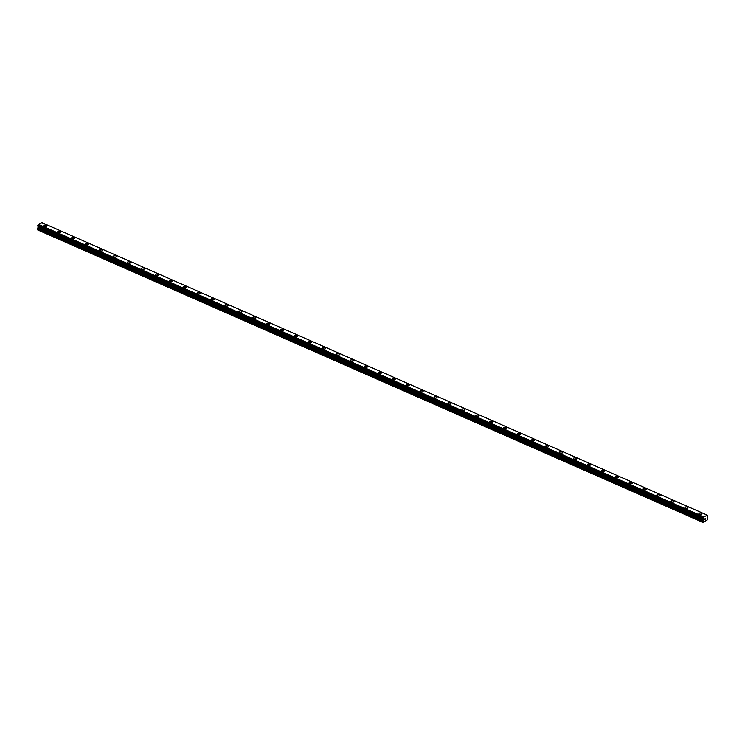 <?xml version="1.0" encoding="UTF-8"?>
<svg xmlns="http://www.w3.org/2000/svg" width="745" height="745" viewBox="0 0 745 745"><rect width="100%" height="100%" fill="white"/><g stroke="black" fill="none" stroke-linecap="round" stroke-linejoin="round"><path stroke-width="1.12" d="M43.778 225.586A1.537 0.698 -173.3 0 1 44.663 225.074A1.537 0.698 -173.3 0 1 46.237 225.297A1.537 0.698 -173.3 0 1 46.833 225.949A1.537 0.698 -173.3 0 1 45.957 226.461A1.537 0.698 -173.3 0 1 44.383 226.238A1.537 0.698 -173.3 0 1 43.778 225.586A1.537 0.698 -173.3 0 1 44.663 225.074A1.537 0.698 -173.3 0 1 46.227 225.297A1.537 0.698 -173.3 0 1 46.833 225.949M57.719 231.714A1.537 0.698 -173.3 0 1 58.604 231.201A1.537 0.698 -173.3 0 1 60.168 231.425A1.537 0.698 -173.3 0 1 60.773 232.077A1.537 0.698 -173.3 0 1 59.889 232.589A1.537 0.698 -173.3 0 1 58.324 232.366A1.537 0.698 -173.3 0 1 57.719 231.714A1.537 0.698 -173.3 0 1 58.604 231.201A1.537 0.698 -173.3 0 1 60.168 231.425A1.537 0.698 -173.3 0 1 60.773 232.077M71.66 237.841A1.537 0.698 -173.3 0 1 72.535 237.329A1.537 0.698 -173.3 0 1 74.109 237.553A1.537 0.698 -173.3 0 1 74.714 238.204A1.537 0.698 -173.3 0 1 73.829 238.717A1.537 0.698 -173.3 0 1 72.256 238.493A1.537 0.698 -173.3 0 1 71.66 237.841A1.537 0.698 -173.3 0 1 72.535 237.329A1.537 0.698 -173.3 0 1 74.109 237.553A1.537 0.698 -173.3 0 1 74.714 238.204M85.591 243.969A1.537 0.698 -173.3 0 1 86.476 243.457A1.537 0.698 -173.3 0 1 88.04 243.68A1.537 0.698 -173.3 0 1 88.646 244.332A1.537 0.698 -173.3 0 1 87.761 244.844A1.537 0.698 -173.3 0 1 86.197 244.621A1.537 0.698 -173.3 0 1 85.591 243.969A1.537 0.698 -173.3 0 1 86.476 243.457A1.537 0.698 -173.3 0 1 88.04 243.68A1.537 0.698 -173.3 0 1 88.646 244.332M99.532 250.097A1.537 0.698 -173.3 0 1 100.417 249.584A1.537 0.698 -173.3 0 1 101.981 249.808A1.537 0.698 -173.3 0 1 102.587 250.46A1.537 0.698 -173.3 0 1 101.702 250.972A1.537 0.698 -173.3 0 1 100.137 250.748A1.537 0.698 -173.3 0 1 99.532 250.097A1.537 0.698 -173.3 0 1 100.417 249.584A1.537 0.698 -173.3 0 1 101.981 249.808A1.537 0.698 -173.3 0 1 102.587 250.46M113.473 256.224A1.537 0.698 -173.3 0 1 114.348 255.712A1.537 0.698 -173.3 0 1 115.922 255.935A1.537 0.698 -173.3 0 1 116.527 256.587A1.537 0.698 -173.3 0 1 115.643 257.099A1.537 0.698 -173.3 0 1 114.069 256.876A1.537 0.698 -173.3 0 1 113.473 256.224A1.537 0.698 -173.3 0 1 114.348 255.712A1.537 0.698 -173.3 0 1 115.922 255.935A1.537 0.698 -173.3 0 1 116.527 256.587M127.404 262.352A1.537 0.698 -173.3 0 1 128.289 261.84A1.537 0.698 -173.3 0 1 129.853 262.063A1.537 0.698 -173.3 0 1 130.459 262.715A1.537 0.698 -173.3 0 1 129.574 263.227A1.537 0.698 -173.3 0 1 128.01 263.004A1.537 0.698 -173.3 0 1 127.404 262.352A1.537 0.698 -173.3 0 1 128.289 261.84A1.537 0.698 -173.3 0 1 129.853 262.063A1.537 0.698 -173.3 0 1 130.459 262.715M141.345 268.479A1.537 0.698 -173.3 0 1 142.23 267.967A1.537 0.698 -173.3 0 1 143.794 268.191A1.537 0.698 -173.3 0 1 144.4 268.843A1.537 0.698 -173.3 0 1 143.515 269.355A1.537 0.698 -173.3 0 1 141.95 269.131A1.537 0.698 -173.3 0 1 141.345 268.479A1.537 0.698 -173.3 0 1 142.23 267.967A1.537 0.698 -173.3 0 1 143.794 268.191A1.537 0.698 -173.3 0 1 144.4 268.833M155.286 274.607A1.537 0.698 -173.3 0 1 156.161 274.095A1.537 0.698 -173.3 0 1 157.735 274.309A1.537 0.698 -173.3 0 1 158.34 274.97A1.537 0.698 -173.3 0 1 157.456 275.482A1.537 0.698 -173.3 0 1 155.882 275.259A1.537 0.698 -173.3 0 1 155.286 274.607A1.537 0.698 -173.3 0 1 156.161 274.095A1.537 0.698 -173.3 0 1 157.735 274.318A1.537 0.698 -173.3 0 1 158.34 274.961M169.217 280.735A1.537 0.698 -173.3 0 1 170.102 280.222A1.537 0.698 -173.3 0 1 171.667 280.437A1.537 0.698 -173.3 0 1 172.272 281.098A1.537 0.698 -173.3 0 1 171.387 281.61A1.537 0.698 -173.3 0 1 169.823 281.387A1.537 0.698 -173.3 0 1 169.217 280.735A1.537 0.698 -173.3 0 1 170.102 280.222A1.537 0.698 -173.3 0 1 171.667 280.446A1.537 0.698 -173.3 0 1 172.272 281.089M183.158 286.862A1.537 0.698 -173.3 0 1 184.043 286.341A1.537 0.698 -173.3 0 1 185.607 286.564A1.537 0.698 -173.3 0 1 186.213 287.216A1.537 0.698 -173.3 0 1 185.328 287.738A1.537 0.698 -173.3 0 1 183.764 287.514A1.537 0.698 -173.3 0 1 183.158 286.862A1.537 0.698 -173.3 0 1 184.043 286.35A1.537 0.698 -173.3 0 1 185.607 286.574A1.537 0.698 -173.3 0 1 186.213 287.225M197.099 292.99A1.537 0.698 -173.3 0 1 197.974 292.468A1.537 0.698 -173.3 0 1 199.548 292.692A1.537 0.698 -173.3 0 1 200.154 293.344A1.537 0.698 -173.3 0 1 199.269 293.865A1.537 0.698 -173.3 0 1 197.695 293.642A1.537 0.698 -173.3 0 1 197.099 292.99A1.537 0.698 -173.3 0 1 197.974 292.478A1.537 0.698 -173.3 0 1 199.548 292.701A1.537 0.698 -173.3 0 1 200.154 293.344M211.031 299.118A1.537 0.698 -173.3 0 1 211.915 298.596A1.537 0.698 -173.3 0 1 213.48 298.82A1.537 0.698 -173.3 0 1 214.085 299.471A1.537 0.698 -173.3 0 1 213.2 299.993A1.537 0.698 -173.3 0 1 211.636 299.769A1.537 0.698 -173.3 0 1 211.031 299.118A1.537 0.698 -173.3 0 1 211.915 298.605A1.537 0.698 -173.3 0 1 213.48 298.829A1.537 0.698 -173.3 0 1 214.085 299.471M224.971 305.245A1.537 0.698 -173.3 0 1 225.856 304.724A1.537 0.698 -173.3 0 1 227.421 304.947A1.537 0.698 -173.3 0 1 228.026 305.599A1.537 0.698 -173.3 0 1 227.141 306.121A1.537 0.698 -173.3 0 1 225.577 305.897A1.537 0.698 -173.3 0 1 224.971 305.245A1.537 0.698 -173.3 0 1 225.856 304.733A1.537 0.698 -173.3 0 1 227.421 304.947A1.537 0.698 -173.3 0 1 228.026 305.599M238.912 311.373A1.537 0.698 -173.3 0 1 239.788 310.851A1.537 0.698 -173.3 0 1 241.361 311.075A1.537 0.698 -173.3 0 1 241.967 311.727A1.537 0.698 -173.3 0 1 241.082 312.239A1.537 0.698 -173.3 0 1 239.508 312.025A1.537 0.698 -173.3 0 1 238.912 311.373A1.537 0.698 -173.3 0 1 239.788 310.851A1.537 0.698 -173.3 0 1 241.361 311.075A1.537 0.698 -173.3 0 1 241.967 311.727M252.844 317.5A1.537 0.698 -173.3 0 1 253.728 316.979A1.537 0.698 -173.3 0 1 255.293 317.202A1.537 0.698 -173.3 0 1 255.898 317.854A1.537 0.698 -173.3 0 1 255.013 318.366A1.537 0.698 -173.3 0 1 253.449 318.143A1.537 0.698 -173.3 0 1 252.844 317.5A1.537 0.698 -173.3 0 1 253.728 316.979A1.537 0.698 -173.3 0 1 255.293 317.202A1.537 0.698 -173.3 0 1 255.898 317.854M266.785 323.628A1.537 0.698 -173.3 0 1 267.669 323.106A1.537 0.698 -173.3 0 1 269.234 323.33A1.537 0.698 -173.3 0 1 269.839 323.982A1.537 0.698 -173.3 0 1 268.954 324.494A1.537 0.698 -173.3 0 1 267.39 324.271A1.537 0.698 -173.3 0 1 266.785 323.628A1.537 0.698 -173.3 0 1 267.669 323.106A1.537 0.698 -173.3 0 1 269.234 323.33A1.537 0.698 -173.3 0 1 269.839 323.982M280.725 329.746A1.537 0.698 -173.3 0 1 281.601 329.234A1.537 0.698 -173.3 0 1 283.174 329.458A1.537 0.698 -173.3 0 1 283.78 330.11A1.537 0.698 -173.3 0 1 282.895 330.622A1.537 0.698 -173.3 0 1 281.321 330.398A1.537 0.698 -173.3 0 1 280.725 329.746A1.537 0.698 -173.3 0 1 281.601 329.234A1.537 0.698 -173.3 0 1 283.174 329.458A1.537 0.698 -173.3 0 1 283.78 330.11M294.657 335.883A1.537 0.698 -173.3 0 1 295.542 335.362A1.537 0.698 -173.3 0 1 297.106 335.585A1.537 0.698 -173.3 0 1 297.711 336.237A1.537 0.698 -173.3 0 1 296.827 336.749A1.537 0.698 -173.3 0 1 295.262 336.526A1.537 0.698 -173.3 0 1 294.657 335.874A1.537 0.698 -173.3 0 1 295.542 335.362A1.537 0.698 -173.3 0 1 297.106 335.585A1.537 0.698 -173.3 0 1 297.711 336.237M308.598 342.002A1.537 0.698 -173.3 0 1 309.482 341.489A1.537 0.698 -173.3 0 1 311.047 341.713A1.537 0.698 -173.3 0 1 311.652 342.365A1.537 0.698 -173.3 0 1 310.767 342.877A1.537 0.698 -173.3 0 1 309.203 342.653A1.537 0.698 -173.3 0 1 308.598 342.002A1.537 0.698 -173.3 0 1 309.482 341.489A1.537 0.698 -173.3 0 1 311.047 341.713A1.537 0.698 -173.3 0 1 311.652 342.365M322.538 348.129A1.537 0.698 -173.3 0 1 323.414 347.617A1.537 0.698 -173.3 0 1 324.988 347.84A1.537 0.698 -173.3 0 1 325.593 348.492A1.537 0.698 -173.3 0 1 324.708 349.005A1.537 0.698 -173.3 0 1 323.134 348.781A1.537 0.698 -173.3 0 1 322.538 348.129A1.537 0.698 -173.3 0 1 323.414 347.617A1.537 0.698 -173.3 0 1 324.988 347.84A1.537 0.698 -173.3 0 1 325.593 348.492M336.47 354.257A1.537 0.698 -173.3 0 1 337.355 353.745A1.537 0.698 -173.3 0 1 338.919 353.968A1.537 0.698 -173.3 0 1 339.524 354.62A1.537 0.698 -173.3 0 1 338.64 355.132A1.537 0.698 -173.3 0 1 337.075 354.909A1.537 0.698 -173.3 0 1 336.47 354.257A1.537 0.698 -173.3 0 1 337.355 353.745A1.537 0.698 -173.3 0 1 338.919 353.968A1.537 0.698 -173.3 0 1 339.524 354.62M350.411 360.384A1.537 0.698 -173.3 0 1 351.295 359.872A1.537 0.698 -173.3 0 1 352.86 360.096A1.537 0.698 -173.3 0 1 353.465 360.748A1.537 0.698 -173.3 0 1 352.581 361.26A1.537 0.698 -173.3 0 1 351.016 361.036A1.537 0.698 -173.3 0 1 350.411 360.384A1.537 0.698 -173.3 0 1 351.295 359.872A1.537 0.698 -173.3 0 1 352.86 360.096A1.537 0.698 -173.3 0 1 353.465 360.748M364.342 366.512A1.537 0.698 -173.3 0 1 365.227 366A1.537 0.698 -173.3 0 1 366.801 366.223A1.537 0.698 -173.3 0 1 367.406 366.875A1.537 0.698 -173.3 0 1 366.521 367.387A1.537 0.698 -173.3 0 1 364.948 367.164A1.537 0.698 -173.3 0 1 364.342 366.512A1.537 0.698 -173.3 0 1 365.227 366A1.537 0.698 -173.3 0 1 366.801 366.223A1.537 0.698 -173.3 0 1 367.406 366.875M378.283 372.64A1.537 0.698 -173.3 0 1 379.168 372.128A1.537 0.698 -173.3 0 1 380.732 372.351A1.537 0.698 -173.3 0 1 381.338 373.003A1.537 0.698 -173.3 0 1 380.453 373.515A1.537 0.698 -173.3 0 1 378.888 373.292A1.537 0.698 -173.3 0 1 378.283 372.64A1.537 0.698 -173.3 0 1 379.168 372.128A1.537 0.698 -173.3 0 1 380.732 372.351A1.537 0.698 -173.3 0 1 381.338 373.003M392.224 378.767A1.537 0.698 -173.3 0 1 393.109 378.255A1.537 0.698 -173.3 0 1 394.673 378.479A1.537 0.698 -173.3 0 1 395.278 379.131A1.537 0.698 -173.3 0 1 394.394 379.643A1.537 0.698 -173.3 0 1 392.829 379.419A1.537 0.698 -173.3 0 1 392.224 378.767A1.537 0.698 -173.3 0 1 393.109 378.255A1.537 0.698 -173.3 0 1 394.673 378.479A1.537 0.698 -173.3 0 1 395.278 379.131M406.155 384.895A1.537 0.698 -173.3 0 1 407.04 384.383A1.537 0.698 -173.3 0 1 408.614 384.606A1.537 0.698 -173.3 0 1 409.219 385.258A1.537 0.698 -173.3 0 1 408.335 385.77A1.537 0.698 -173.3 0 1 406.761 385.547A1.537 0.698 -173.3 0 1 406.155 384.895A1.537 0.698 -173.3 0 1 407.04 384.383A1.537 0.698 -173.3 0 1 408.614 384.606A1.537 0.698 -173.3 0 1 409.219 385.258M420.096 391.023A1.537 0.698 -173.3 0 1 420.981 390.51A1.537 0.698 -173.3 0 1 422.545 390.734A1.537 0.698 -173.3 0 1 423.151 391.386A1.537 0.698 -173.3 0 1 422.266 391.898A1.537 0.698 -173.3 0 1 420.702 391.674A1.537 0.698 -173.3 0 1 420.096 391.023A1.537 0.698 -173.3 0 1 420.981 390.51A1.537 0.698 -173.3 0 1 422.545 390.734A1.537 0.698 -173.3 0 1 423.151 391.386M434.037 397.15A1.537 0.698 -173.3 0 1 434.922 396.638A1.537 0.698 -173.3 0 1 436.486 396.862A1.537 0.698 -173.3 0 1 437.091 397.513A1.537 0.698 -173.3 0 1 436.207 398.026A1.537 0.698 -173.3 0 1 434.642 397.802A1.537 0.698 -173.3 0 1 434.037 397.15A1.537 0.698 -173.3 0 1 434.922 396.638A1.537 0.698 -173.3 0 1 436.486 396.862A1.537 0.698 -173.3 0 1 437.091 397.504M447.969 403.278A1.537 0.698 -173.3 0 1 448.853 402.766A1.537 0.698 -173.3 0 1 450.427 402.989A1.537 0.698 -173.3 0 1 451.032 403.641A1.537 0.698 -173.3 0 1 450.148 404.153A1.537 0.698 -173.3 0 1 448.574 403.93A1.537 0.698 -173.3 0 1 447.969 403.278A1.537 0.698 -173.3 0 1 448.853 402.766A1.537 0.698 -173.3 0 1 450.427 402.989A1.537 0.698 -173.3 0 1 451.032 403.632M461.909 409.405A1.537 0.698 -173.3 0 1 462.794 408.893A1.537 0.698 -173.3 0 1 464.358 409.107A1.537 0.698 -173.3 0 1 464.964 409.769A1.537 0.698 -173.3 0 1 464.079 410.281A1.537 0.698 -173.3 0 1 462.515 410.057A1.537 0.698 -173.3 0 1 461.909 409.405A1.537 0.698 -173.3 0 1 462.794 408.893A1.537 0.698 -173.3 0 1 464.358 409.117A1.537 0.698 -173.3 0 1 464.964 409.759M475.85 415.533A1.537 0.698 -173.3 0 1 476.735 415.012A1.537 0.698 -173.3 0 1 478.299 415.235A1.537 0.698 -173.3 0 1 478.905 415.896A1.537 0.698 -173.3 0 1 478.02 416.408A1.537 0.698 -173.3 0 1 476.455 416.185A1.537 0.698 -173.3 0 1 475.85 415.533A1.537 0.698 -173.3 0 1 476.735 415.021A1.537 0.698 -173.3 0 1 478.299 415.244A1.537 0.698 -173.3 0 1 478.905 415.887M489.782 421.661A1.537 0.698 -173.3 0 1 490.666 421.139A1.537 0.698 -173.3 0 1 492.24 421.363A1.537 0.698 -173.3 0 1 492.845 422.015A1.537 0.698 -173.3 0 1 491.961 422.536A1.537 0.698 -173.3 0 1 490.387 422.313A1.537 0.698 -173.3 0 1 489.782 421.661A1.537 0.698 -173.3 0 1 490.666 421.149A1.537 0.698 -173.3 0 1 492.24 421.372A1.537 0.698 -173.3 0 1 492.845 422.024M503.722 427.788A1.537 0.698 -173.3 0 1 504.607 427.267A1.537 0.698 -173.3 0 1 506.172 427.49A1.537 0.698 -173.3 0 1 506.777 428.142A1.537 0.698 -173.3 0 1 505.892 428.664A1.537 0.698 -173.3 0 1 504.328 428.44A1.537 0.698 -173.3 0 1 503.722 427.788A1.537 0.698 -173.3 0 1 504.607 427.276A1.537 0.698 -173.3 0 1 506.172 427.5A1.537 0.698 -173.3 0 1 506.777 428.142M517.663 433.916A1.537 0.698 -173.3 0 1 518.548 433.394A1.537 0.698 -173.3 0 1 520.112 433.618A1.537 0.698 -173.3 0 1 520.718 434.27A1.537 0.698 -173.3 0 1 519.833 434.791A1.537 0.698 -173.3 0 1 518.269 434.568A1.537 0.698 -173.3 0 1 517.663 433.916A1.537 0.698 -173.3 0 1 518.548 433.404A1.537 0.698 -173.3 0 1 520.112 433.618A1.537 0.698 -173.3 0 1 520.718 434.27M531.595 440.044A1.537 0.698 -173.3 0 1 532.479 439.522A1.537 0.698 -173.3 0 1 534.053 439.746A1.537 0.698 -173.3 0 1 534.659 440.397A1.537 0.698 -173.3 0 1 533.774 440.91A1.537 0.698 -173.3 0 1 532.2 440.695A1.537 0.698 -173.3 0 1 531.595 440.044A1.537 0.698 -173.3 0 1 532.479 439.522A1.537 0.698 -173.3 0 1 534.053 439.746A1.537 0.698 -173.3 0 1 534.659 440.397M545.536 446.171A1.537 0.698 -173.3 0 1 546.42 445.65A1.537 0.698 -173.3 0 1 547.985 445.873A1.537 0.698 -173.3 0 1 548.59 446.525A1.537 0.698 -173.3 0 1 547.705 447.037A1.537 0.698 -173.3 0 1 546.141 446.814A1.537 0.698 -173.3 0 1 545.536 446.171A1.537 0.698 -173.3 0 1 546.42 445.65A1.537 0.698 -173.3 0 1 547.985 445.873A1.537 0.698 -173.3 0 1 548.59 446.525M559.476 452.299A1.537 0.698 -173.3 0 1 560.361 451.777A1.537 0.698 -173.3 0 1 561.926 452.001A1.537 0.698 -173.3 0 1 562.531 452.653A1.537 0.698 -173.3 0 1 561.646 453.165A1.537 0.698 -173.3 0 1 560.082 452.941A1.537 0.698 -173.3 0 1 559.476 452.299A1.537 0.698 -173.3 0 1 560.361 451.777A1.537 0.698 -173.3 0 1 561.926 452.001A1.537 0.698 -173.3 0 1 562.531 452.653M573.408 458.417A1.537 0.698 -173.3 0 1 574.293 457.905A1.537 0.698 -173.3 0 1 575.866 458.128A1.537 0.698 -173.3 0 1 576.472 458.78A1.537 0.698 -173.3 0 1 575.587 459.293A1.537 0.698 -173.3 0 1 574.013 459.069A1.537 0.698 -173.3 0 1 573.408 458.417A1.537 0.698 -173.3 0 1 574.293 457.905A1.537 0.698 -173.3 0 1 575.866 458.128A1.537 0.698 -173.3 0 1 576.472 458.78M587.349 464.545A1.537 0.698 -173.3 0 1 588.233 464.033A1.537 0.698 -173.3 0 1 589.798 464.256A1.537 0.698 -173.3 0 1 590.403 464.908A1.537 0.698 -173.3 0 1 589.519 465.42A1.537 0.698 -173.3 0 1 587.954 465.197A1.537 0.698 -173.3 0 1 587.349 464.545A1.537 0.698 -173.3 0 1 588.233 464.033A1.537 0.698 -173.3 0 1 589.798 464.256A1.537 0.698 -173.3 0 1 590.403 464.908M601.289 470.682A1.537 0.698 -173.3 0 1 602.174 470.16A1.537 0.698 -173.3 0 1 603.739 470.384A1.537 0.698 -173.3 0 1 604.344 471.036A1.537 0.698 -173.3 0 1 603.459 471.548A1.537 0.698 -173.3 0 1 601.895 471.324A1.537 0.698 -173.3 0 1 601.289 470.672A1.537 0.698 -173.3 0 1 602.174 470.16A1.537 0.698 -173.3 0 1 603.739 470.384A1.537 0.698 -173.3 0 1 604.344 471.036M615.221 476.8A1.537 0.698 -173.3 0 1 616.106 476.288A1.537 0.698 -173.3 0 1 617.679 476.511A1.537 0.698 -173.3 0 1 618.285 477.163A1.537 0.698 -173.3 0 1 617.4 477.675A1.537 0.698 -173.3 0 1 615.826 477.452A1.537 0.698 -173.3 0 1 615.221 476.8A1.537 0.698 -173.3 0 1 616.106 476.288A1.537 0.698 -173.3 0 1 617.679 476.511A1.537 0.698 -173.3 0 1 618.275 477.163M629.162 482.928A1.537 0.698 -173.3 0 1 630.046 482.415A1.537 0.698 -173.3 0 1 631.611 482.639A1.537 0.698 -173.3 0 1 632.216 483.291A1.537 0.698 -173.3 0 1 631.332 483.803A1.537 0.698 -173.3 0 1 629.767 483.579A1.537 0.698 -173.3 0 1 629.162 482.928A1.537 0.698 -173.3 0 1 630.046 482.415A1.537 0.698 -173.3 0 1 631.611 482.639A1.537 0.698 -173.3 0 1 632.216 483.291M643.103 489.055A1.537 0.698 -173.3 0 1 643.987 488.543A1.537 0.698 -173.3 0 1 645.552 488.767A1.537 0.698 -173.3 0 1 646.157 489.418A1.537 0.698 -173.3 0 1 645.272 489.931A1.537 0.698 -173.3 0 1 643.708 489.707A1.537 0.698 -173.3 0 1 643.103 489.055A1.537 0.698 -173.3 0 1 643.987 488.543A1.537 0.698 -173.3 0 1 645.552 488.767A1.537 0.698 -173.3 0 1 646.157 489.418M657.034 495.183A1.537 0.698 -173.3 0 1 657.919 494.671A1.537 0.698 -173.3 0 1 659.493 494.894A1.537 0.698 -173.3 0 1 660.098 495.546A1.537 0.698 -173.3 0 1 659.213 496.058A1.537 0.698 -173.3 0 1 657.639 495.835A1.537 0.698 -173.3 0 1 657.034 495.183A1.537 0.698 -173.3 0 1 657.919 494.671A1.537 0.698 -173.3 0 1 659.493 494.894A1.537 0.698 -173.3 0 1 660.089 495.546M670.975 501.311A1.537 0.698 -173.3 0 1 671.86 500.798A1.537 0.698 -173.3 0 1 673.424 501.022A1.537 0.698 -173.3 0 1 674.029 501.674A1.537 0.698 -173.3 0 1 673.145 502.186A1.537 0.698 -173.3 0 1 671.58 501.962A1.537 0.698 -173.3 0 1 670.975 501.311A1.537 0.698 -173.3 0 1 671.86 500.798A1.537 0.698 -173.3 0 1 673.424 501.022A1.537 0.698 -173.3 0 1 674.029 501.674M684.916 507.438A1.537 0.698 -173.3 0 1 685.8 506.926A1.537 0.698 -173.3 0 1 687.365 507.149A1.537 0.698 -173.3 0 1 687.97 507.801A1.537 0.698 -173.3 0 1 687.086 508.314A1.537 0.698 -173.3 0 1 685.521 508.09A1.537 0.698 -173.3 0 1 684.916 507.438A1.537 0.698 -173.3 0 1 685.8 506.926A1.537 0.698 -173.3 0 1 687.365 507.149A1.537 0.698 -173.3 0 1 687.97 507.801M698.847 513.566A1.537 0.698 -173.3 0 1 699.732 513.054A1.537 0.698 -173.3 0 1 701.306 513.277A1.537 0.698 -173.3 0 1 701.902 513.929A1.537 0.698 -173.3 0 1 701.026 514.441A1.537 0.698 -173.3 0 1 699.453 514.218A1.537 0.698 -173.3 0 1 698.847 513.566A1.537 0.698 -173.3 0 1 699.732 513.054A1.537 0.698 -173.3 0 1 701.306 513.277A1.537 0.698 -173.3 0 1 701.902 513.929M704.696 519.516L705.226 518.259M705.347 519.181L705.683 518.585M703.513 520.159L703.261 518.026L703.885 516.918L707.322 515.168L707.256 519.908L702.991 522.413L703.513 520.159L37.995 227.588L37.352 228.771L37.474 229.833L702.991 522.413M37.995 226.163L37.995 227.588M37.678 225.986L703.206 518.585L37.678 225.986L38.358 224.347L41.804 222.587L707.322 515.168M703.885 516.918L38.358 224.347M703.522 518.967L38.004 226.396M703.643 519.107L38.125 226.536M703.671 519.293L38.153 226.713M702.777 522.198L37.25 229.628M703.718 517.207L38.191 224.636M703.699 517.263L38.172 224.692M703.308 517.952L37.79 225.372M703.261 518.026L37.744 225.456M703.513 518.93L37.995 226.359M703.597 519.926L38.079 227.346M702.954 521.109L37.436 228.538M702.87 521.342L37.352 228.771M703.215 518.604L37.688 226.033"/></g></svg>
